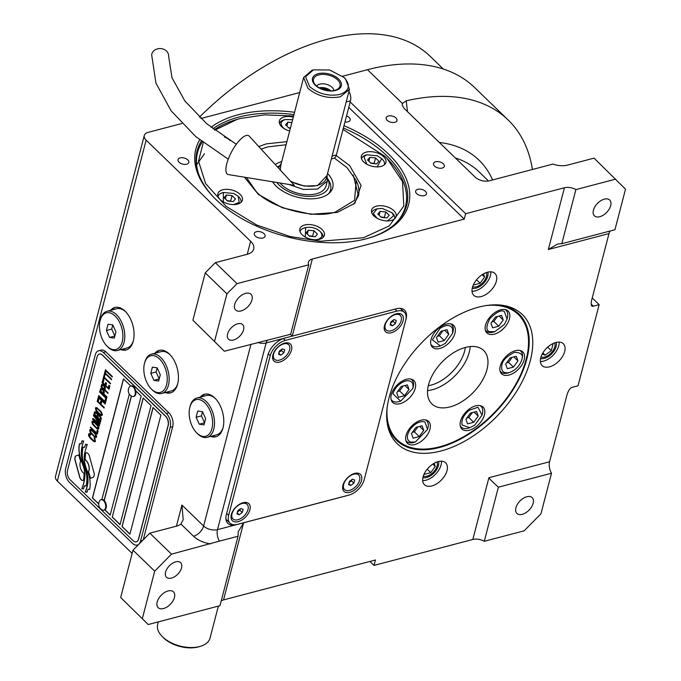 <?xml version="1.0" encoding="UTF-8"?>
<svg xmlns="http://www.w3.org/2000/svg" width="681" height="681" viewBox="0 0 681 681"><rect width="100%" height="100%" fill="white"/><g stroke="black" fill="none" stroke-linecap="round" stroke-linejoin="round"><path stroke-width="1.02" d="M343.982 125.704A109.947 61.911 -165.4 0 1 388.596 154.085A109.947 61.911 -165.4 0 1 369.477 237.882A109.947 61.911 -165.4 0 1 366.318 238.767A109.947 61.911 -165.4 0 1 215.877 199.456A109.947 61.911 -165.4 0 1 213.723 197.311A109.947 61.911 -165.4 0 1 199.695 139.835M343.386 128.011A108.262 60.958 -165.4 0 1 386.91 155.787A108.262 60.958 -165.4 0 1 406.642 205.415A108.262 60.958 -165.4 0 1 368.779 238.086M530.329 360.53A89.918 52.616 -45.9 0 1 440.982 450.984A89.918 52.616 -45.9 0 1 387.123 422.586A89.918 52.616 -45.9 0 1 389.089 397.627A89.918 52.616 -45.9 0 1 500.79 305.097A89.918 52.616 -45.9 0 1 530.329 360.53M499.335 304.96A87.96 51.467 -45.9 0 1 518.896 313.958A87.96 51.467 -45.9 0 1 526.822 359.032A87.96 51.467 -45.9 0 1 439.415 447.519A87.96 51.467 -45.9 0 1 396.58 440.394A87.96 51.467 -45.9 0 1 386.944 421.139M540.586 358.538A11.841 6.929 134.1 0 0 556.096 346.493A11.841 6.929 -45.9 0 0 556.19 342.407M472.248 288.267A11.841 6.929 134.1 0 0 487.758 276.222A11.841 6.929 -45.9 0 0 487.851 272.136M422.918 477.653A11.841 6.929 134.1 0 0 438.428 465.608A11.841 6.929 -45.9 0 0 438.521 461.522M425.438 191.327A5.584 3.141 14.6 0 0 419.717 189.131A5.584 3.141 14.6 0 0 415.648 191.072A5.584 3.141 14.6 0 0 416.67 193.625A5.584 3.141 14.6 0 0 422.382 195.822A5.584 3.141 14.6 0 0 426.451 193.881A5.584 3.141 14.6 0 0 425.438 191.327M344.969 121.925A5.584 3.141 14.6 0 0 350.179 120.086A5.584 3.141 14.6 0 0 349.157 117.532A5.584 3.141 14.6 0 0 346.527 115.94M227.607 333.996A10.147 5.942 134.1 0 0 228.527 339.198A10.147 5.942 134.1 0 0 236.75 338.559A10.147 5.942 134.1 0 0 243.551 329.808A10.147 5.942 134.1 0 0 242.64 324.607A10.147 5.942 134.1 0 0 234.409 325.254A10.147 5.942 134.1 0 0 227.607 333.996M165.594 572.083A10.147 5.942 134.1 0 0 166.504 577.284A10.147 5.942 134.1 0 0 174.736 576.637A10.147 5.942 134.1 0 0 181.538 567.894A10.147 5.942 134.1 0 0 180.618 562.693A10.147 5.942 134.1 0 0 172.395 563.332A10.147 5.942 134.1 0 0 165.594 572.083M234.698 304.416A10.998 6.435 134.1 0 0 235.686 310.042A10.998 6.435 134.1 0 0 244.598 309.353A10.998 6.435 134.1 0 0 251.97 299.878A10.998 6.435 134.1 0 0 250.974 294.243A10.998 6.435 134.1 0 0 242.061 294.941A10.998 6.435 134.1 0 0 234.698 304.416M174.447 597.475A10.998 6.435 -45.9 0 1 167.083 606.95A10.998 6.435 -45.9 0 1 158.171 607.648A10.998 6.435 -45.9 0 1 157.175 602.013A10.998 6.435 -45.9 0 1 164.547 592.538A10.998 6.435 -45.9 0 1 173.459 591.849A10.998 6.435 -45.9 0 1 174.447 597.475M224.355 351.234L192.902 320.215L224.355 351.234L290.668 334.252L308.757 264.798L237.014 283.645L226.926 293.851L205.236 272.868L215.324 262.662L247.212 254.285A16.914 9.525 -165.4 0 0 253.724 249.008A16.914 9.525 -165.4 0 0 250.634 241.253L146.134 140.158A10.147 5.712 14.6 0 1 144.287 135.502A10.147 5.712 14.6 0 1 148.194 132.344L181.836 123.508M237.014 283.645L215.324 262.662M364.429 478.752A16.914 9.9 -45.9 0 0 364.514 478.437L406.097 318.81A16.914 9.9 -45.9 0 0 404.574 310.144A16.914 9.9 -45.9 0 0 396.333 308.774L292.243 336.116L290.498 334.294M308.757 264.798A10.147 5.712 -165.4 0 1 308.425 262.168A10.147 5.712 -165.4 0 1 312.332 259.01L464.246 219.103L348.757 107.377M264.075 233.702A5.584 3.141 14.6 0 0 258.363 231.506A5.584 3.141 14.6 0 0 254.294 233.447A5.584 3.141 14.6 0 0 255.307 236.009A5.584 3.141 14.6 0 0 261.027 238.205A5.584 3.141 14.6 0 0 265.096 236.264A5.584 3.141 14.6 0 0 264.075 233.702M187.803 159.916A5.584 3.141 14.6 0 0 182.082 157.711A5.584 3.141 14.6 0 0 178.013 159.66A5.584 3.141 14.6 0 0 179.026 162.214A5.584 3.141 14.6 0 0 184.747 164.41A5.584 3.141 14.6 0 0 188.816 162.47A5.584 3.141 14.6 0 0 187.803 159.916M593.423 210.191A10.998 6.435 134.1 0 0 594.411 215.826A10.998 6.435 134.1 0 0 603.323 215.128A10.998 6.435 134.1 0 0 610.695 205.653A10.998 6.435 134.1 0 0 609.708 200.018A10.998 6.435 134.1 0 0 600.795 200.716A10.998 6.435 134.1 0 0 593.423 210.191M515.9 507.796A10.998 6.435 134.1 0 0 516.896 513.431A10.998 6.435 134.1 0 0 525.809 512.733A10.998 6.435 134.1 0 0 533.172 503.259A10.998 6.435 134.1 0 0 532.184 497.624A10.998 6.435 134.1 0 0 523.272 498.322A10.998 6.435 134.1 0 0 515.9 507.796M443.288 163.78A5.584 3.141 14.6 0 0 437.577 161.584A5.584 3.141 14.6 0 0 433.508 163.525A5.584 3.141 14.6 0 0 434.521 166.087A5.584 3.141 14.6 0 0 440.241 168.284A5.584 3.141 14.6 0 0 444.31 166.343A5.584 3.141 14.6 0 0 443.288 163.78M395.967 118A5.584 3.141 14.6 0 0 390.256 115.804A5.584 3.141 14.6 0 0 386.187 117.745A5.584 3.141 14.6 0 0 387.2 120.307A5.584 3.141 14.6 0 0 392.92 122.503A5.584 3.141 14.6 0 0 396.989 120.563A5.584 3.141 14.6 0 0 395.967 118M464.246 219.103L465.659 213.698L350.17 101.971M549.567 461.769L488.907 477.704C488.967 478.615 496.628 485.57 498.373 487.196L484.276 541.301L524.132 530.84L540.944 513.823L551.516 473.235A10.147 5.925 -104.7 0 1 549.567 461.769L566.898 395.235A16.914 9.9 -45.9 0 1 568.814 390.545A162.393 95.025 -45.9 0 0 569.222 389.821A3.379 1.983 -45.9 0 1 572.202 387.336L578.016 385.812L599.152 304.654L593.347 306.178A3.379 1.983 -45.9 0 1 591.704 305.905A3.379 1.983 -45.9 0 1 591.312 305.011A162.393 95.025 -45.9 0 0 591.253 304.407A16.914 9.9 -45.9 0 1 591.67 300.117L609.001 233.583A10.147 5.925 -104.7 0 1 610.202 230.987M484.276 541.301A10.147 5.712 14.6 0 0 472.818 539.463L374.039 565.409L369.945 561.442M551.516 473.235L498.373 487.196M465.659 213.698L564.43 187.752L548.341 249.51L557.535 244.028L561.799 243.704L614.943 229.744L625.516 189.165L594.062 158.137L567.486 165.117A16.914 9.525 -165.4 0 1 552.912 164.095L489.426 180.771C484.114 181.818 479.39 180.635 475.253 177.222L404.08 108.364L402.207 105.095L402.42 103.486L406.199 100.839A219.903 128.675 -45.9 0 1 508.103 119.933L474.58 87.508A219.903 128.675 134.1 0 0 367.493 69.7L342.671 76.221M508.103 119.933A219.903 128.675 -45.9 0 1 532.423 169.475M406.199 100.839L407.502 111.675M599.152 304.654L592.232 297.955M564.43 187.752A10.147 5.712 -165.4 0 1 575.888 189.59L615.752 179.12M221.197 600.931A10.147 5.712 14.6 0 1 223.538 599.901L375.452 559.995L374.039 565.409M257.716 342.475A10.147 5.712 14.6 0 0 266.126 342.977L217.503 529.648A10.147 5.925 -104.7 0 0 219.452 541.123L238.052 536.236L238.214 531.708L243.619 522.795L217.503 529.648A10.147 5.712 -165.4 0 1 203.619 526.021L181.929 505.038L183.198 519.756L180.874 523.995A16.914 9.525 -165.4 0 1 176.388 526.183L149.811 533.163L171.501 554.147L154.689 571.163L132.999 550.18L149.811 533.163M165.219 392.528A21.988 12.828 -104.7 0 0 170.42 392.911A21.988 12.828 -104.7 0 0 177.647 384.041A21.988 12.828 -104.7 0 0 174.064 360.317A21.988 12.828 -104.7 0 0 159.243 350.375A21.988 12.828 -104.7 0 0 154.902 353.26M156.23 352.911A21.988 12.828 75.3 0 1 159.916 350.23M166.547 392.179A21.988 12.828 -104.7 0 0 171.076 392.707M238.052 536.236L219.963 605.69L148.22 624.528L120.673 597.526L148.22 624.528M312.332 259.01L292.243 336.116L284.726 338.091A16.914 9.9 -45.9 0 0 267.922 355.107L226.339 514.725A16.914 9.9 -45.9 0 0 227.863 523.4A16.914 9.9 -45.9 0 0 236.103 524.77L235.992 524.659M401.569 309.591A16.914 9.9 134.1 0 0 401.381 308.51M348.876 495.096A16.914 9.9 -45.9 0 1 347.71 495.453L347.668 495.419M223.538 599.901L243.619 522.795L347.71 495.453M226.126 520.258A16.914 9.9 134.1 0 0 227.216 520.412M447 470.631A15.22 8.904 134.1 0 0 445.629 462.833A15.22 8.904 134.1 0 0 433.286 463.795A15.22 8.904 134.1 0 0 423.088 476.913A15.22 8.904 134.1 0 0 424.459 484.719A15.22 8.904 134.1 0 0 436.802 483.748A15.22 8.904 134.1 0 0 447 470.631M441.475 461.207A15.22 8.904 -45.9 0 1 441.084 464.91A15.22 8.904 134.1 0 1 422.697 480.616M564.668 351.515A15.22 8.904 134.1 0 0 563.298 343.709A15.22 8.904 134.1 0 0 550.955 344.68A15.22 8.904 134.1 0 0 540.757 357.797A15.22 8.904 134.1 0 0 542.127 365.595A15.22 8.904 134.1 0 0 554.47 364.633A15.22 8.904 134.1 0 0 564.668 351.515M559.144 342.092A15.22 8.904 -45.9 0 1 558.752 345.795A15.22 8.904 134.1 0 1 540.365 361.5M496.33 281.253A15.22 8.904 134.1 0 0 494.959 273.447A15.22 8.904 134.1 0 0 482.616 274.409A15.22 8.904 134.1 0 0 472.418 287.527A15.22 8.904 134.1 0 0 473.789 295.333A15.22 8.904 134.1 0 0 486.132 294.371A15.22 8.904 134.1 0 0 496.33 281.253M490.805 271.821A15.22 8.904 -45.9 0 1 490.414 275.524A15.22 8.904 134.1 0 1 472.027 291.23M210.565 436.402A21.988 12.828 -104.7 0 0 215.766 436.785A21.988 12.828 -104.7 0 0 223.002 427.915A21.988 12.828 -104.7 0 0 219.418 404.191A21.988 12.828 -104.7 0 0 204.598 394.248A21.988 12.828 -104.7 0 0 200.257 397.134M201.585 396.785A21.988 12.828 75.3 0 1 205.27 394.103M211.893 436.053A21.988 12.828 -104.7 0 0 216.422 436.581M111.863 310A21.988 12.828 75.3 0 1 115.557 307.31M122.18 349.259A21.988 12.828 -104.7 0 0 126.709 349.787M120.852 349.608A21.988 12.828 -104.7 0 0 126.053 349.991A21.988 12.828 -104.7 0 0 133.28 341.121A21.988 12.828 -104.7 0 0 129.696 317.397A21.988 12.828 -104.7 0 0 114.885 307.454A21.988 12.828 -104.7 0 0 110.535 310.349M132.157 553.432L57.34 481.05A10.147 5.712 -165.4 0 1 55.484 476.394L144.287 135.502M200.835 118.511L299.7 92.548M211.101 127.296A109.947 61.911 -165.4 0 1 294.558 112.288M214.234 197.831A108.262 60.958 -165.4 0 1 197.115 150.833A108.262 60.958 -165.4 0 1 201.312 141.112M213 128.769A108.262 60.958 -165.4 0 1 293.962 114.587M214.592 341.198L226.926 293.851M192.902 320.215L205.236 272.868M142.363 618.51L154.689 571.163M120.673 597.526L132.999 550.18M219.452 541.123L171.501 554.147M575.888 189.59L561.799 243.704M85.176 459.93A7.431 4.333 -104.7 0 1 86.095 460.662A7.431 4.333 -104.7 0 1 88.436 471.984A29.453 17.187 -104.7 0 1 90.275 478.275L92.761 477.534A4.222 2.469 -104.7 0 0 94.004 472.759L89.449 456.176A4.222 2.469 -104.7 0 0 87.968 453.503A4.222 2.469 -104.7 0 0 86.019 452.797A4.222 2.469 -104.7 0 0 85.976 452.805L85.661 452.899A19.621 11.449 -104.7 0 0 85.176 459.93L85.304 459.896A7.431 4.333 75.3 0 1 86.223 460.628A7.431 4.333 75.3 0 1 88.564 471.95A29.453 17.187 75.3 0 1 90.403 478.241M98.6 350.775A10.147 5.925 75.3 0 0 95.263 354.861L65.665 468.494A10.147 5.925 75.3 0 0 69.462 482.335L132.557 543.378A10.147 5.925 75.3 0 0 137.256 545.072A10.147 5.925 75.3 0 0 140.592 540.978L170.19 427.353A10.147 5.925 75.3 0 0 166.385 413.512L168.914 412.848L105.81 351.805A10.147 5.925 75.3 0 0 101.12 350.111L98.6 350.775A10.147 5.925 75.3 0 1 103.291 352.469L105.81 351.805M168.914 412.848A10.147 5.925 75.3 0 1 172.71 426.689L143.248 539.812M131.314 396.036L104.116 500.441A5.414 3.158 -104.7 0 1 106.338 505.983A5.414 3.158 -104.7 0 1 104.372 510.009L103.767 510.163A5.414 3.158 -104.7 0 0 105.742 506.145A5.414 3.158 -104.7 0 0 103.521 500.603A5.414 3.158 75.3 0 0 101.018 499.692A5.414 3.158 75.3 0 0 99.766 500.654A6.427 6.427 0 0 0 102.21 509.95A5.414 3.158 -104.7 0 0 103.767 510.163M104.219 500.544L131.424 396.104M129.926 534.049L122.137 526.515L153.114 407.604M120.069 524.515L112.28 516.981L143.257 398.07M98.702 503.846L92.565 497.905L123.533 378.994M104.857 509.797L110.211 514.981M129.892 534.185L160.903 415.146L153.012 407.51L122.01 526.549L129.892 534.185M101.903 499.488L129.347 394.12M138.481 539.105L168.079 425.48A6.767 3.95 -104.7 0 0 165.551 416.253L102.456 355.21A6.767 3.95 -104.7 0 0 99.324 354.077A6.767 3.95 -104.7 0 0 97.102 356.81L67.504 470.435A6.767 3.95 -104.7 0 0 70.032 479.662L133.136 540.705A6.767 3.95 -104.7 0 0 136.26 541.838A6.767 3.95 -104.7 0 0 138.481 539.105L138.618 539.071A6.767 3.95 75.3 0 1 136.396 541.804A6.767 3.95 75.3 0 1 136.328 541.821M112.144 517.015L120.035 524.642L151.046 405.604L143.155 397.976L112.28 516.981M104.755 509.865L110.177 515.108L141.18 396.07L135.757 390.817M130.795 386.016L123.44 378.9L92.429 497.939L98.694 504M83.644 463.089A605.877 353.55 -104.7 0 1 85.772 469.345A25.52 14.897 -104.7 0 1 87.594 476.998A16.761 9.781 -104.7 0 1 87.151 486.174A120.35 70.228 -104.7 0 1 85.278 492.04L87.023 492.244L88.011 489.213L89.637 489.409A19.485 11.373 -104.7 0 0 90.02 480.914A18.464 10.777 -104.7 0 0 87.551 471.72A25.733 15.016 -104.7 0 1 84.895 463.489A17.442 10.172 -104.7 0 1 84.955 452.022A200.444 116.97 -104.7 0 1 87.253 444.463L85.602 444.276L84.597 447.349L82.912 447.153A31.054 18.123 -104.7 0 0 82.154 453.674A16.208 9.457 -104.7 0 0 83.644 463.089L83.78 463.054A605.877 353.55 75.3 0 1 85.908 469.311A25.52 14.897 75.3 0 1 87.73 476.964A16.761 9.781 75.3 0 1 87.279 486.14A120.35 70.228 75.3 0 1 85.406 492.005L87.04 492.193M81.575 461.573A48.887 28.525 -104.7 0 1 83.414 466.553A15.867 9.262 -104.7 0 1 84.767 475.023A26.704 15.578 -104.7 0 1 83.78 482.684A67.947 39.651 -104.7 0 1 81.839 488.728L83.465 488.915L84.487 485.808L86.01 485.987A20.064 11.705 -104.7 0 0 86.598 475.032A19.23 11.219 -104.7 0 0 84.401 467.013A25.75 15.025 -104.7 0 1 81.907 458.747A19.443 11.347 -104.7 0 1 81.677 448.49A42.231 24.644 -104.7 0 1 83.712 441.05L82.086 440.854L81.073 443.935L79.473 443.748A18.361 10.717 -104.7 0 0 79.422 454.236A22.311 13.024 -104.7 0 0 81.575 461.573L81.711 461.539A48.887 28.525 75.3 0 1 83.55 466.519A15.867 9.262 75.3 0 1 84.895 474.989A26.704 15.578 75.3 0 1 83.908 482.65A67.947 39.651 75.3 0 1 81.975 488.694L83.482 488.873M78.834 454.934L76.34 455.683A4.222 2.469 -104.7 0 0 75.097 460.458L79.651 477.04A4.222 2.469 -104.7 0 0 83.082 480.42A4.222 2.469 -104.7 0 0 83.133 480.403L83.44 480.309A19.604 11.441 -104.7 0 0 83.933 473.286A7.431 4.333 -104.7 0 1 80.664 461.216A29.496 17.212 -104.7 0 1 78.834 454.934L76.468 455.649A4.222 2.469 -104.7 0 0 75.225 460.424L79.779 477.006A4.222 2.469 -104.7 0 0 83.15 480.403M94.914 438.445L94.199 437.645L94.753 439.764L94.301 440.803L93.45 440.547L89.679 436.674L89.611 434.793L90.684 434.921L90.828 434.376L89.39 433.55L88.734 433.942L89.245 436.93L93.45 441.237L94.77 441.824L95.425 441.433L94.914 438.445M89.824 429.771L90.352 432.665L94.565 436.972L96.268 437.483L96.719 436.444L95.459 433.516L91.152 429.583L90.088 429.456L89.79 431.056L91.739 434.18L94.693 436.93L96.276 437.474M90.53 427.047L90.386 427.591L97.289 434.265L98.141 430.996L97.255 430.145L96.549 432.869L90.53 427.047M91.995 421.42L92.531 424.323L96.736 428.621L98.055 429.209L98.711 428.817L98.864 427.498L97.638 425.174L93.331 421.233L92.258 421.105L91.969 422.705L93.91 425.838L96.872 428.587L98.447 429.124M100.124 423.378L95.025 416.849L100.456 422.109L100.601 421.565L93.697 414.882L93.484 415.699L99.298 423.029L92.778 418.423L92.565 419.241L99.46 425.914L99.605 425.37L94.174 420.117L99.937 424.101L100.124 423.378M98.192 414.576L96.379 412.363L94.719 411.673L93.884 414.159L100.788 420.832L101.324 418.057L100.047 415.912L98.192 414.576M95.519 407.893L96.047 410.796L100.26 415.095L101.963 415.614L102.422 414.576L101.154 411.647L96.855 407.715L95.783 407.587L95.493 409.187L97.434 412.311L100.396 415.061L101.971 415.606M104.116 408.038L104.261 407.493L101.035 404.369L101.648 402.011L100.762 401.16L100.15 403.518L98.243 401.671L98.949 398.947L98.073 398.096L97.221 401.364L104.116 408.038M105.163 404.046L105.3 403.501L98.404 396.827L98.26 397.372L105.163 404.046M98.728 395.559L98.592 396.104L105.495 402.777L106.347 399.509L105.461 398.657L104.755 401.381L98.728 395.559M106.534 398.785L106.67 398.24L99.775 391.566L99.63 392.111L106.534 398.785M103.035 389.609L100.797 388.349L99.962 390.834L106.866 397.517L107.002 396.972L103.921 393.984L104.321 391.754L103.035 389.609M104.099 385.523L101.861 384.263L101.026 386.757L107.93 393.431L108.066 392.886L104.985 389.898L105.385 387.676L104.099 385.523M109.837 386.076L108.96 385.225L108.253 387.949L105.904 385.676L106.517 383.318L105.632 382.467L105.019 384.825L103.112 382.977L103.818 380.253L102.942 379.402L102.09 382.671L108.994 389.345L109.837 386.076M104.763 375.938L104.023 375.231L103.129 378.679L103.861 379.385L104.244 377.938L110.407 383.905L110.552 383.36L104.38 377.393L104.763 375.938M105.844 371.766L105.112 371.051L104.219 374.499L104.951 375.214L105.325 373.758L111.497 379.726L111.641 379.181L105.47 373.214L105.844 371.766M112.203 377.002L112.348 376.457L105.444 369.783L105.3 370.328L112.203 377.002M90.564 431.848L90.939 430.401L92.403 431.133L95.57 434.529L95.655 436.317L93.944 435.806L90.564 431.848M92.744 423.505L93.118 422.05L94.582 422.782L97.741 426.178L97.826 427.966L96.123 427.455L92.744 423.505M96.966 416.457L94.906 414.465L95.357 412.746L96.379 413.052L97.34 414.32L97.094 416.423L97.468 414.278L95.578 412.609M98.856 415.555L100.422 417.3L100.047 419.436L97.843 417.308L98.515 415.453L99.894 416.278L100.626 417.683L100.047 419.436M96.259 409.979L96.642 408.532L98.107 409.264L101.265 412.66L101.35 414.448L99.647 413.937L96.259 409.979M103.41 390.996L103.044 393.133L100.839 391.005L101.29 389.277L102.312 389.583L103.546 390.962L103.044 393.133M104.474 386.91L104.099 389.047L101.903 386.919L102.354 385.199L103.376 385.506L104.61 386.876L104.099 389.047M99.392 354.06A6.767 3.95 75.3 0 1 99.46 354.043A6.767 3.95 75.3 0 1 102.584 355.176L165.679 416.219A6.767 3.95 75.3 0 1 168.216 425.446L138.618 539.071M166.385 413.512L103.291 352.469M83.039 447.162A31.054 18.123 -104.7 0 0 82.29 453.64A16.208 9.457 -104.7 0 0 83.78 463.054M84.597 447.349L85.721 444.284M88.011 489.213L89.645 489.358M79.592 443.765A18.361 10.717 -104.7 0 0 79.549 454.193A22.311 13.024 -104.7 0 0 81.711 461.539M84.487 485.808L86.027 485.936M82.205 440.871L81.073 443.935M85.976 452.805L85.797 452.865A19.621 11.449 -104.7 0 0 85.304 459.896M94.063 438.189L94.889 439.73L94.301 440.803M94.089 441.62L94.897 441.79M93.45 441.237L94.216 441.586M92.693 440.616L93.586 441.194M90.488 438.479L92.829 440.581M89.781 437.679L90.624 438.445M89.245 436.93L89.918 437.645M88.751 436.002L89.373 436.896M88.547 435.355L88.879 435.968M88.521 434.759L88.683 435.321M88.734 433.942L88.658 434.725M90.224 434.589L90.709 434.81M89.858 434.572L90.352 434.546M90.939 430.401L92.539 431.099L95.306 433.891L95.97 435.559L95.408 436.538M97.357 430.239L96.549 432.869M90.633 427.14L97.323 434.137M93.118 422.05L94.71 422.748L97.477 425.54L98.149 427.208L97.587 428.187M93.799 414.984L93.62 415.665L99.298 423.029M92.88 418.5L92.693 419.207L99.494 425.787M94.174 420.117L99.962 423.991M95.025 416.849L100.49 421.973M94.812 411.682L94.021 414.125L100.822 420.705M98.515 415.453L98.983 415.521M96.642 408.532L98.234 409.23L101.001 412.014L101.673 413.69L101.103 414.669M100.865 401.254L100.15 403.518M98.166 398.189L97.349 401.33L104.15 407.91M98.498 396.921L105.197 403.918M105.564 398.751L104.755 401.381M98.83 395.652L105.529 402.65M99.869 391.66L106.568 398.649M100.89 388.357L100.09 390.8L106.9 397.381M101.503 389.149L103.546 390.962M101.954 384.271L101.154 386.714L107.964 393.303M102.567 385.063L104.61 386.876M105.734 382.56L105.019 384.825M103.035 379.496L102.218 382.637L109.028 389.217M109.062 385.318L108.253 387.949M104.125 375.325L103.265 378.645L103.895 379.257M104.244 377.938L110.441 383.769M105.214 371.154L104.346 374.465L104.985 375.086M105.325 373.758L111.531 379.598M105.546 369.877L112.237 376.874M133.663 396.427A5.414 3.158 75.3 0 0 133.97 396.376A5.414 3.158 75.3 0 0 135.936 392.358A5.414 3.158 75.3 0 0 133.723 386.817A5.414 3.158 -104.7 0 0 131.22 385.906A5.414 3.158 -104.7 0 0 130.922 386.008M133.118 386.97A5.414 3.158 -104.7 0 0 130.616 386.067A5.414 3.158 -104.7 0 0 129.364 387.021A6.427 6.427 0 0 0 131.808 396.316A5.414 3.158 75.3 0 0 133.365 396.538A5.414 3.158 75.3 0 0 135.34 392.511A5.414 3.158 75.3 0 0 133.118 386.97M101.324 499.641A5.414 3.158 75.3 0 1 101.614 499.539A5.414 3.158 75.3 0 1 104.116 500.441M199.405 117.166A211.442 123.729 -45.9 0 1 327.28 39.268A211.442 123.729 -45.9 0 1 430.256 56.387L443.297 69.011M387.14 407.647A87.117 50.973 134.1 0 0 397.168 439.781A87.117 50.973 134.1 0 0 407.808 446.489A87.117 50.973 134.1 0 0 501.471 404.735A87.117 50.973 134.1 0 0 518.309 314.562A87.117 50.973 134.1 0 0 507.668 307.855A87.117 50.973 134.1 0 0 485.859 305.607M411.988 379.368A15.22 8.904 134.1 0 0 395.618 386.663A15.22 8.904 134.1 0 0 392.682 402.42A15.22 8.904 134.1 0 0 394.537 403.595A15.22 8.904 134.1 0 0 410.907 396.299A15.22 8.904 134.1 0 0 413.852 380.543A15.22 8.904 134.1 0 0 411.988 379.368M481.186 405.936A15.22 8.904 134.1 0 0 464.817 413.239A15.22 8.904 134.1 0 0 461.88 428.996A15.22 8.904 134.1 0 0 463.735 430.162A15.22 8.904 134.1 0 0 480.105 422.867A15.22 8.904 134.1 0 0 483.05 407.11A15.22 8.904 134.1 0 0 481.186 405.936M520.939 350.749A15.22 8.904 134.1 0 0 504.57 358.053A15.22 8.904 134.1 0 0 501.625 373.809A15.22 8.904 134.1 0 0 503.489 374.984A15.22 8.904 134.1 0 0 519.85 367.68A15.22 8.904 134.1 0 0 522.795 351.924A15.22 8.904 134.1 0 0 520.939 350.749M506.213 309.872A15.22 8.904 134.1 0 0 489.843 317.176A15.22 8.904 134.1 0 0 486.898 332.932A15.22 8.904 134.1 0 0 488.762 334.099A15.22 8.904 134.1 0 0 505.132 326.803A15.22 8.904 134.1 0 0 508.069 311.047A15.22 8.904 134.1 0 0 506.213 309.872M451.741 324.182A15.22 8.904 134.1 0 0 435.372 331.477A15.22 8.904 134.1 0 0 432.426 347.242A15.22 8.904 134.1 0 0 434.291 348.408A15.22 8.904 134.1 0 0 450.652 341.113A15.22 8.904 134.1 0 0 453.597 325.356A15.22 8.904 134.1 0 0 451.741 324.182M426.715 420.245A15.22 8.904 134.1 0 0 410.345 427.54A15.22 8.904 134.1 0 0 407.408 443.305A15.22 8.904 134.1 0 0 409.264 444.472A15.22 8.904 134.1 0 0 425.634 437.176A15.22 8.904 134.1 0 0 428.579 421.42A15.22 8.904 134.1 0 0 426.715 420.245M479.066 347.565A37.217 21.775 -45.9 0 1 483.612 350.426A37.217 21.775 -45.9 0 1 476.419 388.945A37.217 21.775 -45.9 0 1 436.41 406.787A37.217 21.775 -45.9 0 1 431.865 403.918A37.217 21.775 -45.9 0 1 439.058 365.399A37.217 21.775 -45.9 0 1 479.066 347.565M410.285 429.175C406.37 435.44 406.378 439.739 410.328 442.071L415.342 442.012L427.549 429.388L424.867 421.88C419.998 420.832 415.138 423.267 410.285 429.175M405.816 440.352A14.378 8.41 134.1 0 0 406.608 441.356A14.378 8.41 134.1 0 0 408.37 442.463A14.378 8.41 134.1 0 0 414.048 442.403L415.342 442.012M427.549 429.388L427.898 428.094A14.378 8.41 134.1 0 0 426.604 420.688A14.378 8.41 134.1 0 0 425.574 419.922M423.735 430.366L422.075 425.761L415.938 427.37L411.46 433.593L413.12 438.198L419.258 436.581L423.735 430.366L419.632 426.4M419.258 436.581L414.32 431.814L417.896 426.859M412.371 432.333L414.32 431.814M462.118 425.012L469.813 427.711L474.759 425.148L482.029 415.087L477.943 407.238L469.371 410.192C463.548 415.095 461.122 420.032 462.118 425.012M460.288 426.051A14.378 8.41 134.1 0 0 461.088 427.055A14.378 8.41 134.1 0 0 468.528 428.094L469.813 427.711M482.029 415.087L482.369 413.784A14.378 8.41 134.1 0 0 481.075 406.387A14.378 8.41 134.1 0 0 480.054 405.621M476.547 411.452L470.409 413.069L465.932 419.283L467.592 423.888L473.729 422.28L478.207 416.057L476.547 411.452M478.207 416.057L474.104 412.099M473.729 422.28L468.8 417.504L472.367 412.55M466.843 418.023L468.8 417.504M509.175 372.635C515.355 370.404 519.552 366.157 521.782 359.866C523.595 354.92 521.152 352.409 514.461 352.341C506.741 356.197 502.535 360.453 501.854 365.101C500.893 371.051 503.336 373.563 509.175 372.635L508.273 372.907A14.378 8.41 134.1 0 1 507.839 373.026A14.378 8.41 134.1 0 1 500.833 371.869A14.378 8.41 134.1 0 1 500.033 370.864M522.106 358.632A14.378 8.41 134.1 0 0 522.114 358.598L521.782 359.866M522.114 358.598A14.378 8.41 134.1 0 0 522.123 358.564A14.378 8.41 134.1 0 0 520.829 351.2A14.378 8.41 134.1 0 0 519.799 350.434M510.154 357.883L505.677 364.097L507.336 368.702L513.474 367.093L517.952 360.87L516.292 356.265L510.154 357.883M517.952 360.87L513.857 356.912M513.474 367.093L508.545 362.318L512.112 357.363M506.587 362.837L508.545 362.318M504.4 324.411L507.047 319.023L504.366 311.515C501.318 309.608 496.458 312.043 489.784 318.802C485.936 326.65 485.953 330.949 489.818 331.698L494.832 331.647L504.4 324.411M507.047 319.023L507.388 317.721A14.378 8.41 134.1 0 0 506.102 310.323A14.378 8.41 134.1 0 0 505.072 309.557M485.306 329.987A14.378 8.41 134.1 0 0 486.106 330.983A14.378 8.41 134.1 0 0 487.868 332.098A14.378 8.41 134.1 0 0 493.546 332.03L494.832 331.647M490.958 323.22L492.61 327.825L498.747 326.216L503.225 319.993L501.565 315.388L495.436 317.005L490.958 323.22M503.225 319.993L499.13 316.035M498.747 326.216L493.819 321.441L497.394 316.486M491.861 321.96L493.819 321.441M452.567 328.574C450.311 324.531 446.098 324.488 439.926 328.438L432.392 339.845L440.36 345.948L445.314 343.394L452.576 333.324L452.567 328.574M452.576 333.324L452.916 332.03A14.378 8.41 134.1 0 0 452.908 326.642A14.378 8.41 134.1 0 0 451.631 324.624A14.378 8.41 134.1 0 0 450.601 323.858M430.835 344.288A14.378 8.41 134.1 0 0 431.635 345.293A14.378 8.41 134.1 0 0 439.075 346.34L440.36 345.948M438.138 342.134L444.276 340.517L448.753 334.303L447.094 329.698L440.956 331.306L436.478 337.529L438.138 342.134M444.276 340.517L439.347 335.75L442.914 330.796M437.389 336.269L439.347 335.75M448.753 334.303L444.659 330.336M405.51 380.951C399.338 383.182 395.133 387.429 392.903 393.72L400.615 401.135L412.831 388.485C413.793 382.535 411.35 380.024 405.51 380.951M391.09 399.475A14.378 8.41 134.1 0 0 391.89 400.479A14.378 8.41 134.1 0 0 399.33 401.526L400.615 401.135M412.831 388.51L413.171 387.217A14.378 8.41 134.1 0 0 413.171 387.217A14.378 8.41 134.1 0 0 413.18 387.183A14.378 8.41 134.1 0 0 411.877 379.811A14.378 8.41 134.1 0 0 410.856 379.045M404.531 395.704L409.009 389.489L407.349 384.884L401.211 386.493L396.734 392.716L398.394 397.321L404.531 395.704L399.602 390.937L403.169 385.982M409.009 389.489L404.906 385.523M397.644 391.447L399.602 390.937M203.27 142.627L198.494 161.082L205.628 183.606L226.228 206.437L256.677 224.994L290.089 236.537L320.496 241.236L363.501 237.729L389.209 225.922L403.842 205.994L402.497 181.614L386.987 158.375L384.918 156.315L343.011 129.441M293.588 116.008L264.534 114.859L240.265 118.511L237.226 119.362L214.796 130.139M258.754 146.526L266.458 143.853L286.905 141.648M336.193 155.523L349.625 165.585L361.117 185.479L354.912 203.176L337.308 212.395L310.868 214.277L282.334 207.765L258.346 194.374L244.47 177.205M196.647 164.793L204.402 153.795M353.184 174.898L358.47 195.753L353.822 204.189M237.226 119.362L235.839 119.771A107.411 60.481 14.6 0 0 214.336 129.79M202.3 141.878A107.411 60.481 14.6 0 0 197.584 152.399A107.411 60.481 14.6 0 0 198.384 173.263M394.597 224.372A107.411 60.481 14.6 0 0 405.476 206.547A107.411 60.481 14.6 0 0 388 159.405L386.987 158.375M230.127 140.584A12.684 7.142 14.6 0 0 224.424 136.924M293.29 117.141A12.684 7.142 14.6 0 0 284.258 116.945A12.684 7.142 14.6 0 0 279.372 120.903A12.684 7.142 14.6 0 0 289.689 130.973M366.233 152.127A12.684 7.142 14.6 0 0 361.347 156.077A12.684 7.142 14.6 0 0 367.255 164.436A12.684 7.142 14.6 0 0 381.019 166.428A12.684 7.142 14.6 0 0 385.906 162.478A12.684 7.142 14.6 0 0 379.998 154.119A12.684 7.142 14.6 0 0 366.233 152.127M376.465 206.147A12.684 7.142 14.6 0 0 371.579 210.106A12.684 7.142 14.6 0 0 377.487 218.465A12.684 7.142 14.6 0 0 391.252 220.457A12.684 7.142 14.6 0 0 396.138 216.498A12.684 7.142 14.6 0 0 390.23 208.148A12.684 7.142 14.6 0 0 376.465 206.147M304.722 224.994A12.684 7.142 14.6 0 0 299.836 228.952A12.684 7.142 14.6 0 0 305.743 237.303A12.684 7.142 14.6 0 0 319.508 239.303A12.684 7.142 14.6 0 0 324.394 235.345A12.684 7.142 14.6 0 0 318.487 226.986A12.684 7.142 14.6 0 0 304.722 224.994M222.738 189.812A12.684 7.142 14.6 0 0 217.86 193.77A12.684 7.142 14.6 0 0 223.768 202.129A12.684 7.142 14.6 0 0 237.533 204.121A12.684 7.142 14.6 0 0 242.41 200.163A12.684 7.142 14.6 0 0 236.503 191.804A12.684 7.142 14.6 0 0 222.738 189.812M246.471 177.528L256.099 191.404C270.749 208.071 314.273 219.444 335.239 212.089L354.571 200.282L356.214 180.482L346.952 167.543L334.337 158.06M358.393 196.026A59.204 33.335 14.6 0 0 357.014 182.397L356.223 180.499M286.105 144.755L267.82 146.866L261.138 149.13M281.721 161.559A32.279 18.174 14.6 0 0 275.294 164.572M272.536 181.784A32.279 18.174 14.6 0 0 320.342 197.677A32.279 18.174 -165.4 0 0 329.689 192.774A32.279 18.174 -165.4 0 0 327.561 173.493M277.465 166.939A30.73 17.306 -165.4 0 1 277.61 166.854L279.253 165.968M327.561 178.55L328.557 180.124A30.73 17.306 -165.4 0 1 328.582 193.762M279.219 166.028A28.219 15.884 14.6 0 0 277.669 167.16M276.878 182.491A28.219 15.884 14.6 0 0 317.976 195.387A28.219 15.884 -165.4 0 0 327.57 178.626M280.002 183.002A25.376 14.284 14.6 0 0 316.316 193.779A25.376 14.284 -165.4 0 0 326.08 185.87L327.314 181.137L327.067 175.366M315.652 239.763L317.874 239.414C322.454 237.729 323.16 235.039 320.002 231.336C315.788 227.905 311.004 226.662 305.65 227.59L305.309 237.073M304.577 227.905A11.841 6.665 14.6 0 0 304.237 227.999A11.841 6.665 14.6 0 0 300.023 231.6A11.841 6.665 14.6 0 0 300.006 231.642L300.023 231.6M322.939 237.567L322.922 237.618A11.841 6.665 14.6 0 0 322.939 237.567A11.841 6.665 14.6 0 0 321.015 232.374L320.002 231.336M309.48 236.196L315.175 236.801L317.457 234.102L314.043 230.799L308.348 230.195L306.067 232.893L309.48 236.196M308.348 230.195L307.327 234.111M314.043 230.799L312.63 236.213L309.106 235.839M387.395 220.916L393.695 215.741L391.95 212.693L382.33 208.454L377.095 208.829L373.316 213.57L377.053 218.226M377.095 208.829L375.98 209.161A11.841 6.665 14.6 0 0 371.766 212.753A11.841 6.665 14.6 0 0 371.758 212.804L371.766 212.753M394.682 218.72L394.674 218.771A11.841 6.665 14.6 0 0 394.682 218.72A11.841 6.665 14.6 0 0 394.733 216.958A11.841 6.665 14.6 0 0 392.758 213.528L391.95 212.693M386.919 217.963L389.2 215.264L385.786 211.961L380.092 211.348L377.81 214.055L381.232 217.358L386.919 217.963M380.092 211.348L379.07 215.264M385.786 211.961L384.373 217.367L380.858 216.992M377.163 166.896L381.718 158.673L377.351 155.804L366.863 154.8L363.858 156.587L366.821 164.198M366.863 154.8L365.748 155.132A11.841 6.665 14.6 0 0 362.369 157.149A11.841 6.665 14.6 0 0 361.534 158.733A11.841 6.665 14.6 0 0 361.517 158.775L361.534 158.733M384.45 164.7L384.442 164.742A11.841 6.665 14.6 0 0 384.45 164.7A11.841 6.665 14.6 0 0 382.526 159.499L381.718 158.673M378.968 161.235L375.554 157.932L369.86 157.328L367.578 160.026L370.992 163.329L376.687 163.934L378.968 161.235M375.554 157.932L374.141 163.346L370.626 162.972M369.86 157.328L368.838 161.244M292.626 119.694L285.186 119.533C280.606 121.218 279.9 123.908 283.058 127.611L284.845 129.015M284.113 119.856A11.841 6.665 14.6 0 0 283.773 119.95A11.841 6.665 14.6 0 0 279.559 123.55A11.841 6.665 14.6 0 0 279.542 123.593L279.559 123.55M285.186 119.533L283.773 119.95M291.877 122.571L287.884 122.146L285.603 124.844L289.016 128.147L290.387 128.292M287.884 122.146L286.863 126.062M290.472 127.985L288.642 127.79M233.677 204.581L239.193 202.359L238.222 196.358L233.864 193.489L223.368 192.493L223.325 201.891M240.963 202.385L240.946 202.436A11.841 6.665 14.6 0 0 240.963 202.385A11.841 6.665 14.6 0 0 239.031 197.192L238.222 196.358M223.368 192.493L222.261 192.817A11.841 6.665 14.6 0 0 218.039 196.417A11.841 6.665 14.6 0 0 218.031 196.469L218.039 196.417M224.092 197.711L227.505 201.014L233.2 201.627L235.473 198.929L232.059 195.617L226.364 195.013L224.092 197.711M226.364 195.013L225.351 198.929M232.059 195.617L230.655 201.031L227.131 200.657M339.717 94.48C349.447 90.99 350.936 85.338 344.169 77.54L329.655 69.998L313.447 69.854L305.565 76.74L309.625 86.615C318.436 93.876 328.463 96.498 339.717 94.48M313.303 69.896L312.06 70.271L303.632 77.464L307.948 88.317C317.431 96.14 328.233 98.958 340.347 96.787L349.464 89.398L345.607 79.005L344.169 77.54M290.932 181.631L304.398 186.083L317.533 185.649L327.05 175.451M288.914 184.457L303.343 189.446L317.55 189.046L327.314 181.137M281.236 163.431L278.342 167.892M281.219 163.508L280.053 169.765M280.657 170.42A23.682 13.339 -165.4 0 1 280.546 166.062L303.632 77.464M349.464 89.398L326.386 178.005A23.682 13.339 -165.4 0 1 290.336 180.976M338.593 79.005A14.888 8.385 14.6 0 0 318.223 73.684A14.888 8.385 14.6 0 0 315.209 85.151A14.888 8.385 14.6 0 0 335.571 90.471A14.888 8.385 14.6 0 0 338.593 79.005M315.993 85.448A13.705 7.712 -165.4 0 1 313.805 82.384A13.705 7.712 -165.4 0 1 320.947 74.501A13.705 7.712 -165.4 0 1 337.521 79.796A13.705 7.712 14.6 0 1 338.185 88.734A13.705 7.712 14.6 0 1 315.993 85.448M316.725 86.112A8.964 5.048 -165.4 0 1 323.662 83.848A8.964 5.048 -165.4 0 1 332.09 87.338A8.964 5.048 14.6 0 1 333.809 90.556M319.125 87.781A8.964 5.048 -165.4 0 1 330.906 90.845M320.913 88.709A7.108 4.001 -165.4 0 1 328.889 90.786M348.927 91.458A8.461 4.937 75.3 0 1 350.46 100.856L336.363 154.97A8.461 4.937 75.3 0 1 333.579 158.375L331.341 158.962M133.433 340.5A20.302 11.841 75.3 0 1 126.955 348.008L117.387 350.519A20.302 11.841 75.3 0 1 107.998 347.123A20.302 11.841 -104.7 0 1 107.581 346.706L106.832 345.931A18.949 11.058 -104.7 0 0 107.223 346.314A18.949 11.058 75.3 0 0 122.205 341.845A18.949 11.058 75.3 0 0 115.115 316.018A18.949 11.058 -104.7 0 0 100.133 320.445A18.949 11.058 -104.7 0 0 106.832 345.931M125.976 312.094A20.302 11.841 -104.7 0 0 116.638 308.74L107.07 311.251A20.302 11.841 -104.7 0 0 100.413 319.398L100.133 320.445M107.07 311.251A20.302 11.841 -104.7 0 1 116.46 314.656A20.302 11.841 75.3 0 1 124.785 335.435A20.302 11.841 75.3 0 1 117.387 350.519M112.791 324.922L108.041 324.224L106.406 330.472L109.539 337.418L114.297 338.108L115.923 331.86L112.791 324.922L111.727 329.076L114.842 335.997M109.539 337.418L114.842 336.022M106.406 330.472L111.727 329.076M177.801 383.42A20.302 11.841 75.3 0 1 171.314 390.928L161.755 393.439A20.302 11.841 75.3 0 1 152.365 390.043A20.302 11.841 -104.7 0 1 151.948 389.626L151.199 388.851A18.949 11.058 -104.7 0 0 151.582 389.234A18.949 11.058 75.3 0 0 166.573 384.765A18.949 11.058 75.3 0 0 159.482 358.938A18.949 11.058 -104.7 0 0 144.5 363.365A18.949 11.058 -104.7 0 0 151.199 388.851M170.344 355.014A20.302 11.841 -104.7 0 0 161.005 351.66L151.437 354.171A20.302 11.841 -104.7 0 0 144.781 362.318L144.5 363.365M151.437 354.171A20.302 11.841 -104.7 0 1 160.827 357.576A20.302 11.841 75.3 0 1 169.152 378.355A20.302 11.841 75.3 0 1 161.755 393.439M157.158 367.834L152.399 367.144L150.773 373.392L153.906 380.33L158.664 381.028L160.29 374.78L157.158 367.834M153.906 380.33L159.201 378.942M150.773 373.392L156.085 371.996L159.209 378.917M157.166 367.859L156.085 371.996M223.155 427.293A20.302 11.841 75.3 0 1 216.669 434.801L207.101 437.313A20.302 11.841 75.3 0 1 197.72 433.916A20.302 11.841 -104.7 0 1 197.303 433.499L196.545 432.724A18.949 11.058 -104.7 0 0 196.937 433.107A18.949 11.058 75.3 0 0 211.927 428.638A18.949 11.058 75.3 0 0 204.828 402.811A18.949 11.058 -104.7 0 0 189.854 407.229A18.949 11.058 -104.7 0 0 196.545 432.724M215.69 398.887A20.302 11.841 -104.7 0 0 206.352 395.533L196.792 398.044A20.302 11.841 -104.7 0 0 190.127 406.191L189.854 407.229M196.792 398.044A20.302 11.841 -104.7 0 1 206.173 401.45A20.302 11.841 75.3 0 1 214.498 422.229A20.302 11.841 75.3 0 1 207.101 437.313M202.512 411.707L197.754 411.018L196.128 417.266L199.252 424.203L204.011 424.901L205.636 418.653L202.512 411.707M199.252 424.203L204.555 422.816M196.128 417.266L201.44 415.87L204.564 422.79M202.521 411.733L201.44 415.87M540.986 357.006A10.147 5.942 134.1 0 0 544.681 357.048A10.147 5.942 -45.9 0 0 544.987 356.963A10.147 5.942 -45.9 0 0 554.76 346.859L555.109 345.531M554.674 342.849A10.147 5.942 -45.9 0 1 554.76 346.859M542.229 354.052L545.166 355.176L551.295 350.664L552.929 344.416L552.01 344.058M551.295 350.664L547.669 347.148M545.166 355.176L542.851 352.937M472.648 286.744A10.147 5.942 134.1 0 0 476.657 286.701A10.147 5.942 134.1 0 0 486.421 276.597A10.147 5.942 134.1 0 0 486.43 276.571A10.147 5.942 -45.9 0 0 486.336 272.587M473.712 284.139L473.985 284.888L480.122 283.27L484.6 277.056L483.459 273.907M484.6 277.056L482.165 274.707M480.122 283.27L476.538 279.806M423.318 476.13A10.147 5.942 -45.9 0 0 427.319 476.079A10.147 5.942 -45.9 0 0 437.091 465.983A10.147 5.942 -45.9 0 0 437.1 465.957A10.147 5.942 134.1 0 0 437.006 461.973M424.382 473.525L424.655 474.265L430.784 472.657L435.261 466.442L434.129 463.293M435.261 466.442L432.835 464.084M430.784 472.657L427.208 469.192M396.963 311.081L285.365 340.398A15.22 8.904 134.1 0 0 270.238 355.712L228.654 515.33A15.22 8.904 134.1 0 0 230.025 523.136A15.22 8.904 134.1 0 0 237.439 524.37L349.047 495.053A15.22 8.904 134.1 0 0 364.173 479.739L405.757 320.113A15.22 8.904 134.1 0 0 404.378 312.315A15.22 8.904 134.1 0 0 396.963 311.081L394.954 309.14M284.658 343.096A11.841 6.929 134.1 0 0 284.3 343.198A11.841 6.929 134.1 0 0 272.902 354.988A11.841 6.929 134.1 0 0 279.729 362.037A11.841 6.929 134.1 0 0 291.494 350.128A11.841 6.929 134.1 0 0 284.658 343.096M243.083 502.723A11.841 6.929 134.1 0 0 242.717 502.825A11.841 6.929 134.1 0 0 231.319 514.606A11.841 6.929 134.1 0 0 238.146 521.663A11.841 6.929 134.1 0 0 249.91 509.746A11.841 6.929 134.1 0 0 243.083 502.723M396.265 313.788A11.841 6.929 134.1 0 0 395.899 313.89A11.841 6.929 134.1 0 0 384.501 325.671A11.841 6.929 134.1 0 0 391.328 332.728A11.841 6.929 134.1 0 0 403.092 320.811A11.841 6.929 134.1 0 0 396.265 313.788M354.682 473.414A11.841 6.929 134.1 0 0 354.324 473.508A11.841 6.929 134.1 0 0 342.926 485.298A11.841 6.929 134.1 0 0 349.753 492.346A11.841 6.929 134.1 0 0 361.517 480.437A11.841 6.929 134.1 0 0 354.682 473.414M242.044 503.046A10.147 5.942 -45.9 0 1 246.684 503.94A10.147 5.942 -45.9 0 1 246.871 504.144M231.523 513.925A10.147 5.942 134.1 0 0 232.57 518.53A10.147 5.942 134.1 0 0 232.774 518.718M242.138 503.506A10.147 5.942 -45.9 0 1 247.075 504.323A10.147 5.942 -45.9 0 1 246.624 512.716A10.147 5.942 -45.9 0 1 237.907 519.739A10.147 5.942 134.1 0 1 232.962 518.913A10.147 5.942 134.1 0 1 233.421 510.52A10.147 5.942 134.1 0 1 242.138 503.506M243.083 509.362L240.836 508.494L237.771 510.759L236.954 513.883L239.21 514.742L242.274 512.487L243.083 509.362M242.274 512.487L239.908 510.197L240.231 508.937M237.448 512.01L239.908 510.197M239.21 514.742L237.226 512.836M353.652 473.738A10.147 5.942 -45.9 0 1 358.291 474.631A10.147 5.942 -45.9 0 1 358.478 474.827M343.122 484.617A10.147 5.942 134.1 0 0 344.177 489.222A10.147 5.942 134.1 0 0 344.382 489.401M353.737 474.189A10.147 5.942 -45.9 0 1 358.683 475.015A10.147 5.942 -45.9 0 1 358.223 483.408A10.147 5.942 -45.9 0 1 349.515 490.422A10.147 5.942 134.1 0 1 344.569 489.605A10.147 5.942 134.1 0 1 345.029 481.212A10.147 5.942 134.1 0 1 353.737 474.189M354.69 480.045L352.443 479.186L349.379 481.441L348.561 484.566L350.809 485.434L353.873 483.169L354.69 480.045M353.873 483.169L351.507 480.88L351.839 479.628M349.047 482.701L351.507 480.88M350.809 485.434L348.834 483.519M283.628 343.428A10.147 5.942 -45.9 0 1 288.259 344.322A10.147 5.942 -45.9 0 1 288.455 344.518M273.098 354.307A10.147 5.942 134.1 0 0 274.145 358.913A10.147 5.942 134.1 0 0 274.358 359.091M283.713 343.879A10.147 5.942 -45.9 0 1 288.659 344.705A10.147 5.942 -45.9 0 1 288.199 353.099A10.147 5.942 -45.9 0 1 279.482 360.113A10.147 5.942 134.1 0 1 274.545 359.287A10.147 5.942 134.1 0 1 274.996 350.902A10.147 5.942 134.1 0 1 283.713 343.879M284.667 349.736L282.411 348.876L279.346 351.132L278.538 354.256L280.785 355.124L283.849 352.86L284.667 349.736M283.849 352.86L281.483 350.57L281.815 349.319M279.023 352.383L281.483 350.57M280.785 355.124L278.81 353.209M395.227 314.111A10.147 5.942 -45.9 0 1 399.866 315.005A10.147 5.942 -45.9 0 1 400.053 315.209M384.705 324.99A10.147 5.942 134.1 0 0 385.752 329.595A10.147 5.942 134.1 0 0 385.957 329.783M395.32 314.571A10.147 5.942 -45.9 0 1 400.258 315.388A10.147 5.942 -45.9 0 1 399.807 323.781A10.147 5.942 -45.9 0 1 391.09 330.796A10.147 5.942 134.1 0 1 386.144 329.979A10.147 5.942 134.1 0 1 386.604 321.585A10.147 5.942 134.1 0 1 395.32 314.571M396.265 320.428L394.018 319.559L390.954 321.824L390.136 324.939L392.392 325.807L395.457 323.552L396.265 320.428M395.457 323.552L393.09 321.262L393.414 320.002M390.63 323.075L393.09 321.262M392.392 325.807L390.417 323.892M228.246 159.158L195.66 136.515L171.025 110.722L155.932 83.082L151.693 55.033A8.461 6.946 3.2 0 1 151.863 53.91A8.461 6.946 3.2 0 1 161.21 48.64A8.461 6.946 3.2 0 1 168.582 55.987L171.995 77.787L184.849 100.967L206.735 123.729L236.307 144.278M228.467 174.591A21.988 7.253 -61.6 0 1 226.773 163.755A21.988 7.253 -61.6 0 1 237.814 142.329A21.988 7.253 -61.6 0 1 249.237 136.149L294.328 185.334L228.467 174.591M218.371 606.107L210.029 638.114A27.061 15.237 -165.4 0 1 200.393 646.337L199.005 646.746A25.376 14.284 -165.4 0 1 198.273 646.95A25.376 14.284 -165.4 0 1 163.065 637.382L162.052 636.343A27.061 15.237 -165.4 0 1 157.651 624.468L158.324 621.881M200.393 646.337A27.061 15.237 -165.4 0 1 199.61 646.55A27.061 15.237 -165.4 0 1 162.052 636.343M488.907 477.704L472.818 539.463M402.42 103.486L367.493 69.7M591.236 304.135L593.347 306.178M439.322 142.457A170.778 99.928 -45.9 0 1 492.567 179.946M455.351 157.958A162.393 95.025 -45.9 0 1 478.99 171.791L488.481 180.976M250.966 344.245L203.619 526.021A10.147 5.942 -45.9 0 1 193.532 536.236L180.874 523.995M250.634 241.253L247.246 254.277M57.34 481.05L146.134 140.158M181.929 505.038L176.422 526.175M210.523 543.898A20.302 11.432 -165.4 0 1 193.532 536.236M267.556 340.108A10.147 5.925 -104.7 0 0 266.126 342.977L284.726 338.091M548.341 249.51L609.001 233.583M140.592 540.978L142.618 540.45M170.19 427.353L172.71 426.689M470.179 346.561A37.217 21.775 -45.9 0 1 427.549 390.622M465.31 347.463A33.829 19.8 -45.9 0 1 428.289 385.727M346.186 101.98L350.46 100.856M332.09 156.085L336.363 154.97M285.365 340.398L283.407 338.5M228.654 515.33L226.679 513.423M270.238 355.712L268.305 353.839M137.256 545.072L138.328 544.791M131.22 385.906L130.616 386.067M133.97 396.376L133.365 396.538M101.614 499.539L101.018 499.692M397.168 439.781L392.052 434.836M518.309 314.562L513.193 309.608M425.88 419.99L426.604 420.688M405.885 440.658L406.608 441.356M480.352 405.68L481.075 406.387M460.365 426.349L461.088 427.055M520.105 350.494L520.829 351.2M500.109 371.162L500.833 371.869M485.383 330.285L486.106 330.983M505.379 309.617L506.102 310.323M430.911 344.595L431.635 345.293M450.907 323.926L451.631 324.624M391.166 399.781L391.89 400.479M411.154 379.113L411.877 379.811M197.584 152.399L196.017 158.409M405.476 206.547L403.91 212.557M305.343 227.675L304.237 227.999M486.421 276.597L486.77 275.269M437.091 465.983L437.44 464.655M400.292 308.357L404.378 312.315M225.939 519.177L230.025 523.136"/></g></svg>

